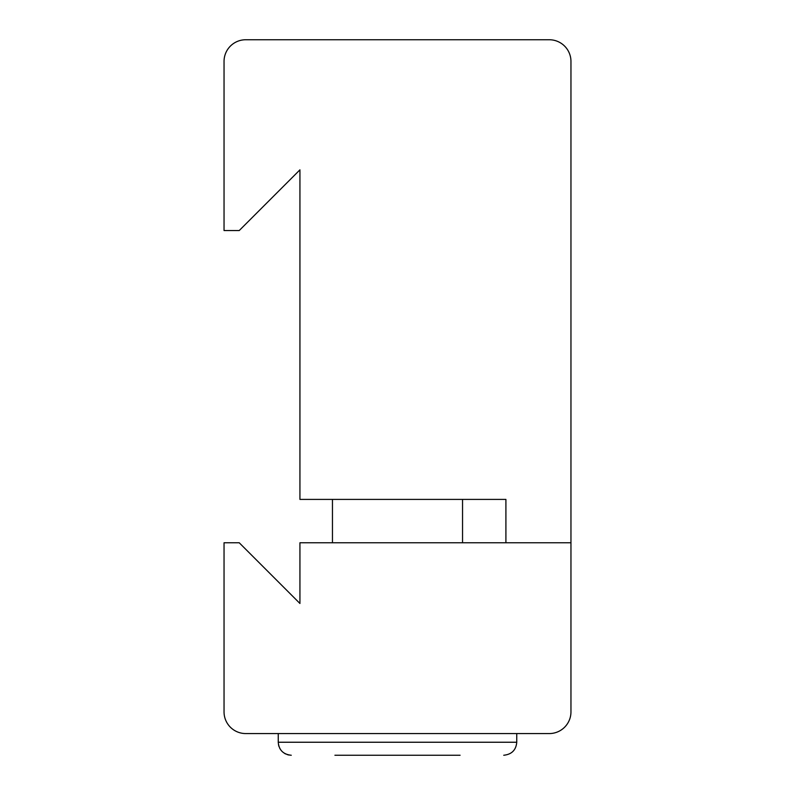 <?xml version="1.0" encoding="UTF-8"?>
<svg xmlns="http://www.w3.org/2000/svg" width="795" height="795" viewBox="0 0 795 795"><rect width="100%" height="100%" fill="white"/><g stroke="black" fill="none" stroke-linecap="round" stroke-linejoin="round"><path stroke-width="1.19" d="M299.934 499.409L299.934 169.842L239.225 230.55L224.041 230.55L224.041 61.434A21.684 21.684 0 0 1 245.725 39.75L549.275 39.75A21.684 21.684 0 0 1 570.959 61.434L570.959 542.766L505.908 542.766L505.908 499.409L299.934 499.409M570.959 711.883A21.684 21.684 0 0 1 549.275 733.566L245.725 733.566A21.684 21.684 0 0 1 224.041 711.883L224.041 542.766L239.225 542.766L299.934 603.475L299.934 542.766L570.959 542.766L570.959 711.883M334.914 755.25L460.086 755.25M428.793 755.25L366.207 755.25M503.742 755.25C511.712 754.405 516.054 750.073 516.75 742.242L278.25 742.242C278.946 750.073 283.288 754.405 291.258 755.25M462.541 542.766L462.541 499.409M332.459 542.766L332.459 499.409M516.75 742.242L516.75 733.566M278.25 742.242L278.25 733.566M278.488 744.696L278.956 746.475M279.621 748.045L280.615 749.725M284.531 753.372L285.644 753.978M287.134 754.574L289.112 755.071"/></g></svg>
